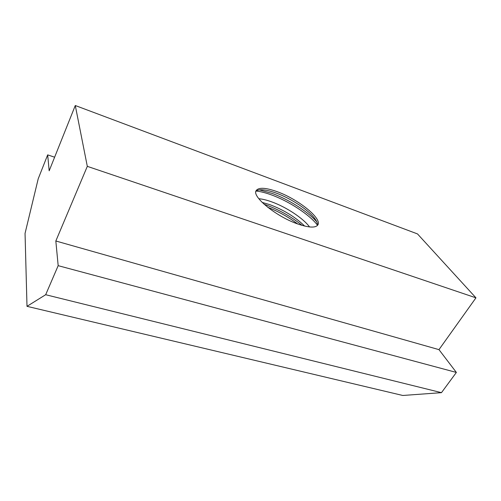 <?xml version="1.0" encoding="UTF-8"?>
<svg xmlns="http://www.w3.org/2000/svg" width="501" height="501" viewBox="0 0 501 501"><rect width="100%" height="100%" fill="white"/><g stroke="black" fill="none" stroke-linecap="round" stroke-linejoin="round"><path stroke-width="0.75" d="M262.161 202.417L269.826 204.652C283.791 209.95 295.396 217.083 304.639 226.064M309.537 226.94C303.237 218.229 285.939 206.869 271.404 201.753C266.607 200.037 262.418 199.029 258.829 198.722M255.886 191.388C257.107 190.173 259.286 189.647 262.443 189.804C266.213 190.029 270.778 191.119 276.139 193.073C291.238 198.496 309.349 210.514 315.21 219.175C317.008 221.768 317.709 223.903 317.315 225.582M276.94 191.601C297.763 198.922 322.306 218.449 317.859 224.893C315.674 227.999 309.211 227.773 298.458 224.223C276.815 217.052 251.477 196.467 256.186 190.568C258.704 187.236 265.624 187.581 276.94 191.601M26.998 306.33L402.779 395.477L441.469 392.659L456.373 372.437L438.97 349.635L475.95 297.832L417.502 233.923L75.282 105.523L87.312 166.351L55.83 240.994L58.172 265.668L45.679 294.72L26.998 306.33L25.05 233.397L38.208 178.813L47.67 154.865L49.179 170.816L75.282 105.523M45.679 294.72L441.469 392.659M54.622 157.208L47.67 154.865M475.95 297.832L87.312 166.351M438.97 349.635L55.83 240.994M456.373 372.437L58.172 265.668M297.669 223.941C288.407 217.021 278.393 211.447 267.628 207.22M317.409 225.068C309.399 214.541 288.695 201.07 271.241 194.826C265.58 192.772 260.589 191.514 256.274 191.044M302.04 225.369C291.219 216.601 279.145 209.762 265.812 204.846L264.115 204.264M316.72 221.793C307.858 211.572 288.451 199.298 272.024 193.386L259.418 189.898"/></g></svg>
